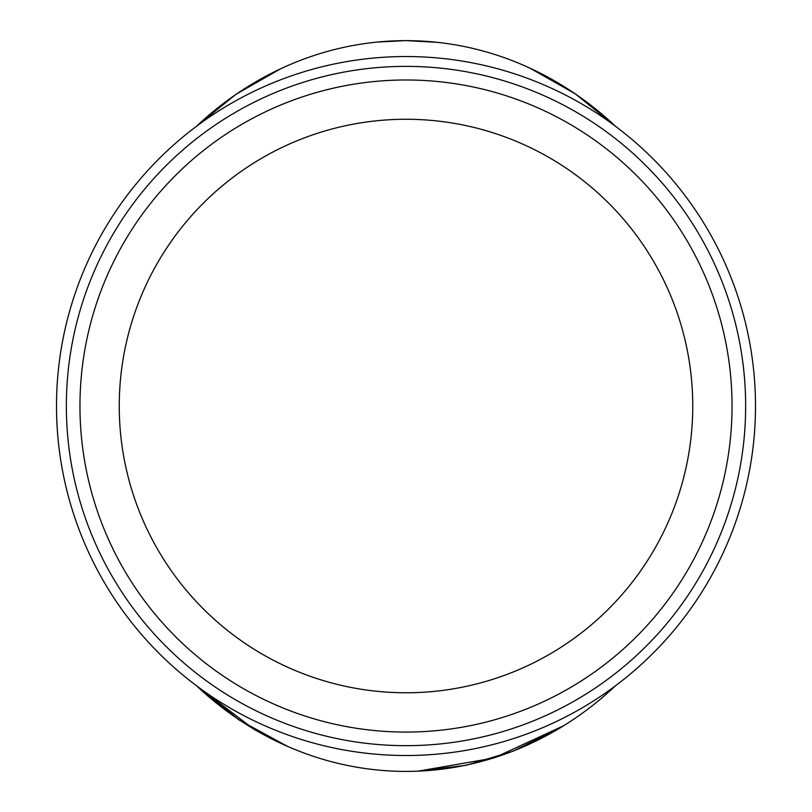 <?xml version="1.0" encoding="UTF-8"?>
<svg xmlns="http://www.w3.org/2000/svg" width="812" height="812" viewBox="0 0 812 812"><rect width="100%" height="100%" fill="white"/><g stroke="black" fill="none" stroke-linecap="round" stroke-linejoin="round"><path stroke-width="1.22" d="M406 755.515A349.495 349.495 0 0 1 56.505 406.02A349.495 349.495 0 0 1 406 56.535A349.495 349.495 0 0 1 755.495 406.02A349.495 349.495 0 0 1 406 755.515M406 745.67A339.639 339.639 0 0 0 700.137 236.201A339.639 339.639 0 0 0 111.863 236.201A339.639 339.639 0 0 0 406 745.67M406 732.069A326.048 326.048 0 0 0 688.363 243.001A326.048 326.048 0 0 0 123.637 243.001A326.048 326.048 0 0 0 406 732.069M406 692.768A286.737 286.737 0 0 1 157.67 262.652A286.737 286.737 0 0 1 654.33 262.652A286.737 286.737 0 0 1 406 692.768M615.486 126.276A365.38 325.663 90 0 0 406 40.641A365.38 325.663 90 0 0 196.514 126.276M196.514 685.775A365.38 325.663 90 0 0 615.486 685.775M437.333 42.336L406 40.6L377.265 42.072L406 40.6L437.404 42.346L406 40.6L388.451 41.179M615.608 126.367L575.708 94.09L531.048 68.655L575.708 94.09L615.608 126.367L574.967 93.593L529.505 67.944M563.579 725.776L493.787 758.043L418.139 771.146L493.787 758.043L563.579 725.776M196.037 685.419L239.012 719.939L287.438 746.329L239.012 719.939L196.037 685.419L254.704 729.785L288.037 746.583M196.331 126.408L235.358 94.73L278.983 69.578L235.358 94.73L196.331 126.408M280.394 68.918L235.967 94.314L196.179 126.52M417.754 771.167L466.129 765.31L512.839 751.303L561.65 726.963"/></g></svg>
